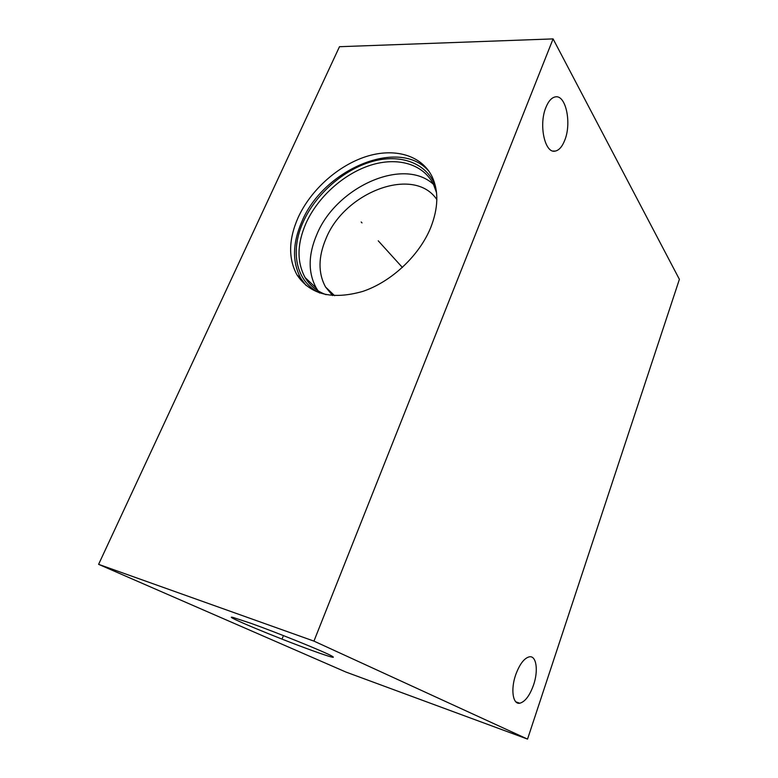 <?xml version="1.0" encoding="UTF-8"?>
<svg xmlns="http://www.w3.org/2000/svg" width="778" height="778" viewBox="0 0 778 778"><rect width="100%" height="100%" fill="white"/><g stroke="black" fill="none" stroke-linecap="round" stroke-linejoin="round"><path stroke-width="1.17" d="M313.942 641.111L553.09 38.9L679.398 279.331L527.542 739.1L313.942 641.111L98.602 564.342L339.48 46.709L553.09 38.9M515.697 674.789C510.524 689.405 512.838 704.703 519.772 703.224C525.101 701.766 529.701 695.678 533.562 684.961C538.551 670.626 536.421 655.426 529.39 656.807C524.207 658.12 519.646 664.111 515.697 674.789M545.893 107.452C538.473 125.005 544.979 153.908 555.22 151.097C559.042 150.31 562.212 146.692 564.75 140.254C571.83 123.225 565.888 94.43 555.298 96.9C551.592 97.629 548.451 101.15 545.893 107.452M430.662 227.75C419.157 255.826 391.295 281.869 362.713 291.429C332.012 300.094 310.091 294.57 296.963 274.838C288.161 258.49 288.541 239.4 298.12 217.577C310.587 190.221 337.613 165.811 365.884 156.641C394.096 147.509 421.511 154.91 432.14 176.742C438.831 191.184 438.335 208.183 430.662 227.75M527.542 739.1L345.918 672.046L98.602 564.342M250.934 623.314C278.086 633.02 324.708 651.915 331.953 656.097C336.504 658.791 329.853 656.924 312.017 650.486C277.367 638.009 220.796 614.464 233.001 617.421L250.934 623.314M332.634 295.591L325.574 287.043C318.017 273.117 318.173 256.944 326.031 238.515C344.673 191.874 414.032 165.471 436.837 199.547M433.434 184.318C403.315 156.611 336.242 187.158 316.938 234.246C308.117 254.737 307.923 272.708 316.345 288.171L318.056 290.816M326.079 294.687C316.831 291.235 309.839 285.526 305.102 277.561C296.71 262.001 297.021 243.864 306.036 223.14C317.823 197.106 343.526 173.902 370.425 165.257C397.286 156.641 423.368 163.798 433.55 184.551L436.555 192.808M435.505 186.409C427.034 162.865 400.281 153.422 371.923 161.571C343.516 169.73 315.858 194.062 303.391 221.565C289.727 250.973 295.815 282.025 319.933 293.063M429.32 171.773C400.33 136.617 323.58 168.982 301.932 221.448C292.431 243.183 292.09 262.215 300.911 278.543L306.182 285.584M283.017 636.657L282.375 638.232L283.017 636.657M361.984 222.897L361.167 221.993L361.984 222.897M378.234 240.81L402.401 267.457M515.853 701.853L519.772 703.224M553.07 151.039L555.22 151.097M325.574 287.043L334.637 295.718M305.102 277.561L316.345 288.171M296.963 274.838L300.911 278.543"/></g></svg>
